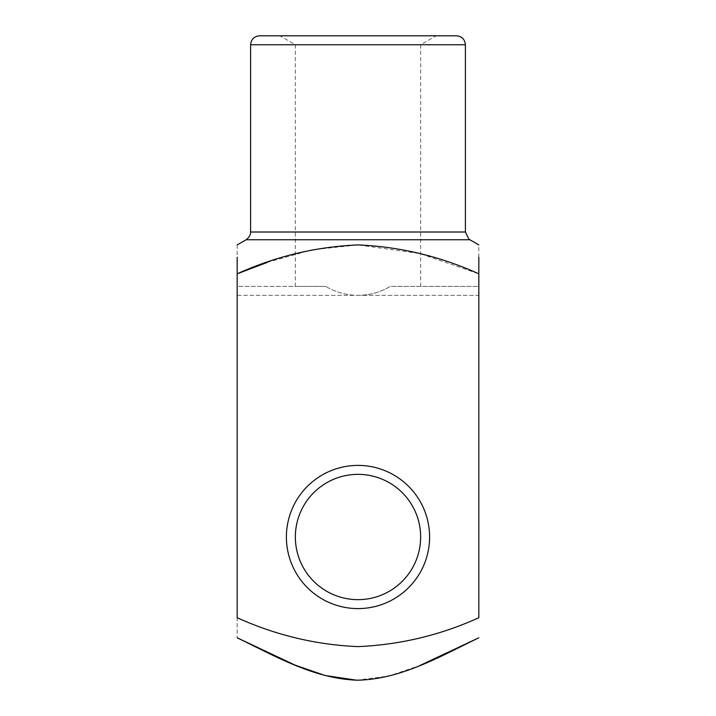 <?xml version="1.0" encoding="UTF-8"?>
<svg xmlns="http://www.w3.org/2000/svg" width="716" height="716" viewBox="0 0 716 716"><rect width="100%" height="100%" fill="white"/><g stroke="black" fill="none" stroke-linecap="round" stroke-linejoin="round"><path stroke-width="0.54" stroke-dasharray="3.58 2.69" d="M267.238 262.414L312.078 249.795L358 244.926L419.88 253.545L478.825 273.825L478.825 617.72L478.825 295.35L237.175 295.35L237.175 637.795L237.175 295.35L358 295.35C346.437 295.287 335.679 292.307 325.726 286.4L237.175 286.4L237.175 295.35L237.175 286.4L325.726 286.4C335.679 292.307 346.437 295.287 358 295.35C369.563 295.287 380.321 292.307 390.274 286.4L478.825 286.4L478.825 295.35L478.825 286.4L390.274 286.4C380.321 292.307 369.563 295.287 358 295.35L478.825 295.35L478.825 617.72C440.134 635.226 399.85 644.856 357.982 646.611C315.81 644.785 275.544 635.146 237.175 617.72L237.175 273.825M237.175 244.926L237.175 257.25M478.825 257.25L478.825 244.926M456.45 35.8L259.55 35.8M358 35.8L436.151 35.8L358 35.8M358 608.6A71.6 71.6 0 0 0 420.006 501.2A71.6 71.6 0 0 0 295.994 501.2A71.6 71.6 0 0 0 358 608.6M356.613 680.191L388.743 676.083L419.648 665.629M358 474.35A62.65 62.65 0 0 1 420.65 537A62.65 62.65 0 0 1 358 599.65A62.65 62.65 0 0 1 295.35 537A62.65 62.65 0 0 1 358 474.35M325.726 286.4L295.35 286.4L325.726 286.4M358 599.65A62.65 62.65 0 0 0 412.255 505.675A62.65 62.65 0 0 0 303.745 505.675A62.65 62.65 0 0 0 358 599.65A62.65 62.65 0 0 0 412.255 505.675A62.65 62.65 0 0 0 303.745 505.675A62.65 62.65 0 0 0 358 599.65M358 44.75L420.65 44.75L358 44.75M246.125 239.762L469.875 239.762M465.4 232.011L250.6 232.011M250.6 44.75L465.4 44.75M420.65 286.4L420.65 44.75L436.151 35.8M295.35 286.4L295.35 44.75L279.849 35.8"/><path stroke-width="1.07" d="M237.247 273.789L267.238 262.414M237.175 273.825L237.175 617.72C275.866 635.226 316.15 644.856 358.018 646.611C400.19 644.785 440.456 635.146 478.825 617.72L478.825 273.825C440.134 256.319 399.85 246.689 357.973 244.926C315.801 246.76 275.535 256.391 237.175 273.825L237.175 257.25M478.825 273.825L478.825 257.25M358 35.8L456.45 35.8C461.883 36.328 464.872 39.317 465.4 44.75L250.6 44.75C251.128 39.317 254.117 36.328 259.55 35.8L358 35.8M358 608.6A71.6 71.6 0 0 0 420.006 501.2A71.6 71.6 0 0 0 295.994 501.2A71.6 71.6 0 0 0 358 608.6M419.648 665.629L478.825 637.795C440.349 656.33 401.399 679.198 357.597 680.2C314.145 678.875 275.177 656.142 237.175 637.795L294.947 665.057L325.109 675.519L356.613 680.191M358 599.65A62.65 62.65 0 0 0 412.255 505.675A62.65 62.65 0 0 0 303.745 505.675A62.65 62.65 0 0 0 358 599.65M478.825 244.926L469.875 239.762L246.125 239.762L237.175 244.926M250.6 44.75L250.6 232.011L465.4 232.011L465.4 44.75M469.875 239.762L468.792 239.019L465.4 232.011M250.6 232.011C250.528 231.214 251.602 235.591 246.125 239.762"/></g></svg>
